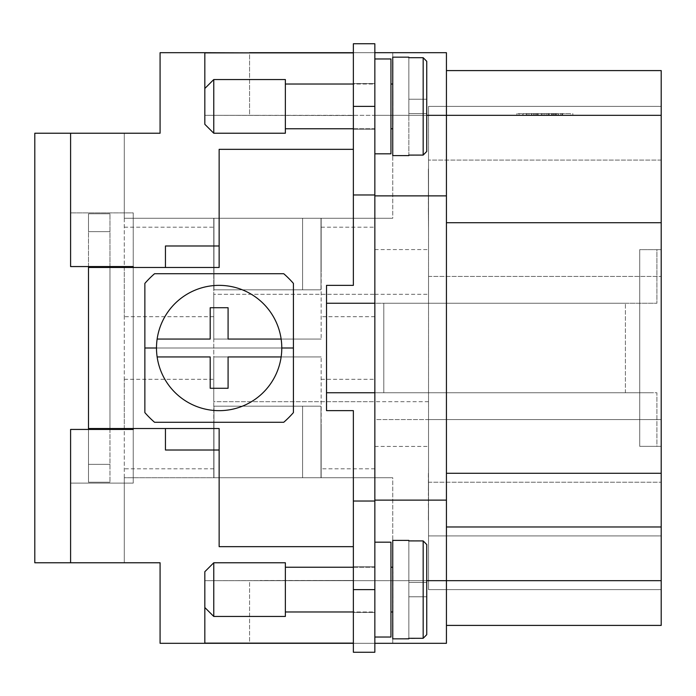 <?xml version="1.0" encoding="UTF-8"?>
<svg xmlns="http://www.w3.org/2000/svg" width="696" height="696" viewBox="0 0 696 696"><rect width="100%" height="100%" fill="white"/><g stroke="black" fill="none" stroke-linecap="round" stroke-linejoin="round"><path stroke-width="0.52" stroke-dasharray="3.48 2.61" d="M302.586 406.168L213.95 406.168L320.978 406.168L213.95 406.168L320.978 406.168L213.95 406.168L320.978 406.168L213.95 406.168L320.978 406.168L213.95 406.168L320.978 406.168L213.95 406.168L320.978 406.168L213.95 406.168L320.978 406.168L213.95 406.168L320.978 406.168L213.95 406.168L320.978 406.168L213.95 406.168L302.586 406.168L302.586 477.752L213.95 477.752L213.95 406.168L213.95 477.752L320.978 477.752L320.978 406.168L320.978 477.752L213.95 477.752L213.95 406.168L213.95 477.752L302.586 477.752L302.586 406.168L302.586 477.752L213.95 477.752L213.95 406.168L213.95 477.752L320.978 477.752L213.95 477.752L213.95 406.168L213.95 477.752L302.586 477.752L213.95 477.752L213.95 406.168L213.95 477.752L320.978 477.752L320.978 406.168L320.978 477.752L213.95 477.752L213.95 406.168L213.95 477.752L302.586 477.752L302.586 406.168L302.586 477.752L213.95 477.752L213.95 406.168L213.95 477.752L320.978 477.752L213.95 477.752L213.95 406.168L213.95 477.752L302.586 477.752L213.95 477.752L213.95 406.168L213.95 477.752L320.978 477.752L320.978 406.168L320.978 477.752L213.95 477.752L213.95 406.168L213.95 477.752L302.586 477.752L302.586 406.168L302.586 477.752L213.95 477.752L213.95 406.168L213.95 477.752L320.978 477.752L213.95 477.752L213.95 406.168L213.95 477.752L302.586 477.752L213.95 477.752L213.95 406.168L213.95 477.752L320.978 477.752L320.978 406.168L320.978 477.752L213.95 477.752L213.95 406.168L213.95 477.752L302.586 477.752L302.586 406.168L302.586 477.752L213.95 477.752L213.95 406.168L213.95 477.752L320.978 477.752L213.95 477.752L213.95 406.168L213.95 477.752L302.586 477.752L213.95 477.752L213.95 406.168L213.95 477.752L320.978 477.752L320.978 406.168M374.848 271.936L374.848 446.432L374.848 271.936M428.536 271.936L428.536 294.312L428.536 271.936M428.536 419.592L428.536 106.392L661.2 106.392L661.2 160.08L661.2 106.392L661.2 160.08L661.2 106.392L428.536 106.392L661.2 106.392L428.536 106.392L428.536 589.608L661.2 589.608L428.536 589.608L661.2 589.608L661.2 535.92L661.2 589.608L428.536 589.608L428.536 419.592L374.848 419.592L374.848 446.432L374.848 401.688L374.848 468.808L374.848 379.32L374.848 468.808L374.848 379.32L374.848 468.808L374.848 379.32L374.848 468.808L374.848 379.32L374.848 468.808L374.848 379.32L374.848 468.808L374.848 379.32L374.848 468.808L374.848 379.32L374.848 468.808L374.848 379.32L374.848 468.808L374.848 379.32L374.848 424.064L374.848 401.688L213.768 401.688L213.768 294.312L213.768 401.688L374.848 401.688L374.848 249.568L374.848 419.592L661.2 419.592L661.2 446.432L661.2 160.08L661.2 482.232L661.2 419.592L428.536 419.592M428.536 424.064L428.536 401.688L428.536 424.064M428.536 232.96L428.362 169.032L428.536 232.96M428.536 521.817L428.536 464.328L428.362 521.817M428.536 464.328L428.536 528.264L428.536 464.328M428.536 526.968L428.536 508.019L428.536 526.968M428.536 231.672L428.362 209.609L428.536 231.672M428.536 194.95L428.536 175.331L428.362 194.95M428.536 201.257L428.536 226.652L428.362 201.257M428.536 198.055L428.536 226.652L428.362 198.055M428.536 209.609L428.536 181.343L428.362 209.609M428.536 203.885L428.536 175.375L428.362 203.885M428.536 470.922L428.536 501.285L428.362 470.922M428.362 490.637L428.536 471.731L428.362 490.637M428.362 519.573L428.536 498.04L428.362 519.573M428.536 493.36L428.536 521.957L428.362 493.36M428.536 475.168L428.536 521.957L428.362 475.168M428.536 505.157L428.536 476.89L428.362 505.157M428.536 535.92L661.2 535.92L428.536 535.92L661.2 535.92L661.2 589.608L661.2 535.92L428.536 535.92L661.2 535.92L661.2 482.232L661.2 535.92L428.536 535.92M661.2 115.336L661.2 70.592L661.2 115.336L661.2 70.592L446.432 70.592L446.432 115.336L661.2 115.336L446.432 115.336L446.432 70.592L446.432 115.336L661.2 115.336L446.432 115.336L661.2 115.336L661.2 625.408L446.432 625.408L446.432 580.664L446.432 625.408L661.2 625.408L446.432 625.408L446.432 580.664L661.2 580.664L661.2 625.408L661.2 580.664L446.432 580.664L446.432 625.408M572.825 115.336L516.91 115.336L572.825 115.336L572.825 113.544L516.91 113.544L572.825 113.544M570.668 115.336L519.068 115.336L544.872 115.336L544.872 113.544L519.068 113.544L570.668 113.544L544.872 113.544L544.872 115.336L570.668 115.336L570.668 113.544M516.91 115.336L516.91 113.544M544.872 115.336L544.872 113.544L544.872 115.336M519.068 115.336L519.068 113.544M661.2 580.664L204.824 580.664L204.824 643.304L249.568 643.304L249.568 580.664L204.824 580.664L204.824 643.121L353.368 643.121L353.368 580.481L353.368 643.121L204.824 643.121L204.824 580.664L426.744 580.664M446.432 643.304L446.432 580.664L249.568 580.664L249.568 643.304L446.432 643.304M160.08 133.232L124.288 133.232L124.288 218.248L213.768 218.248L124.288 218.248L124.288 133.232L160.08 133.232L160.08 52.696L160.08 133.232L34.8 133.232L160.08 133.232L160.08 52.696L353.368 52.879L204.824 52.879L204.824 115.336L249.568 115.336L249.568 52.696L204.824 52.696L204.824 115.336L446.432 115.336L446.432 580.664L374.848 580.664L374.848 501.024L353.368 501.024L353.368 580.664L204.824 580.664L204.824 643.304L160.08 643.304L160.08 562.768L34.8 562.768L124.288 562.768L124.288 477.752L213.768 477.752L213.768 356.952L321.152 356.952L213.768 356.952L321.152 356.952L213.768 356.952L321.152 356.952L213.768 356.952L321.152 356.952L213.768 356.952L321.152 356.952L213.768 356.952L321.152 356.952L213.768 356.952L321.152 356.952L213.768 356.952L321.152 356.952L213.768 356.952L321.152 356.952L213.768 356.952L213.768 477.752L213.768 424.064L213.768 477.752L213.768 424.064L213.768 477.752L213.768 424.064L213.768 477.752L213.768 424.064L213.768 477.752L213.768 424.064L213.768 477.752L213.768 424.064L213.768 477.752L213.768 424.064L213.768 477.752L124.288 477.752L124.288 562.768L160.08 562.768L160.08 643.304L392.744 643.304L160.08 643.304L392.744 643.304L160.08 643.304L392.744 643.304L160.08 643.304L392.744 643.304L160.08 643.304L392.744 643.304L160.08 643.304L392.744 643.304L160.08 643.304L392.744 643.304L160.08 643.304L392.744 643.304L160.08 643.304L392.744 643.304L160.08 643.304L160.08 562.768L160.08 643.304L160.08 562.768L124.288 562.768L124.288 477.752L124.288 562.768L124.288 477.752L124.288 562.768L124.288 477.752L124.288 562.768L124.288 477.752L124.288 562.768L124.288 477.752L124.288 562.768L124.288 477.752L124.288 562.768L124.288 477.752L124.288 562.768L124.288 477.752L124.288 562.768L34.8 562.768L34.8 133.232L124.288 133.232L124.288 218.248L124.288 133.232L160.08 133.232L160.08 52.696L392.744 52.696L160.08 52.696L392.744 52.696L160.08 52.696L392.744 52.696L160.08 52.696L392.744 52.696L160.08 52.696L392.744 52.696L160.08 52.696L392.744 52.696L160.08 52.696L392.744 52.696L160.08 52.696L392.744 52.696L160.08 52.696L392.744 52.696L160.08 52.696L160.08 133.232L160.08 52.696L160.08 133.232L124.288 133.232L124.288 218.248L213.768 218.248L213.768 339.048L321.152 339.048L213.768 339.048L321.152 339.048L213.768 339.048L321.152 339.048L213.768 339.048L321.152 339.048L213.768 339.048L321.152 339.048L213.768 339.048L321.152 339.048L213.768 339.048L321.152 339.048L213.768 339.048L321.152 339.048L213.768 339.048L321.152 339.048L213.768 339.048L213.768 218.248L213.768 271.936L213.768 218.248L213.768 271.936L213.768 218.248L213.768 271.936L213.768 218.248L213.768 271.936L213.768 218.248L213.768 271.936L213.768 218.248L213.768 271.936L213.768 218.248L213.768 271.936L213.768 218.248L124.288 218.248L124.288 133.232L160.08 133.232L160.08 52.696L160.08 133.232L124.288 133.232L124.288 218.248L213.768 218.248L124.288 218.248L124.288 133.232L160.08 133.232L160.08 52.696L160.08 133.232L124.288 133.232L124.288 218.248L213.768 218.248L124.288 218.248L124.288 133.232L160.08 133.232L160.08 52.696L160.08 133.232L124.288 133.232L124.288 218.248L213.768 218.248L124.288 218.248L124.288 133.232L160.08 133.232L160.08 52.696L160.08 133.232L124.288 133.232L124.288 218.248L213.768 218.248L124.288 218.248L124.288 133.232L160.08 133.232L160.08 52.696L160.08 133.232L124.288 133.232L124.288 218.248L213.768 218.248L124.288 218.248L124.288 133.232L160.08 133.232L160.08 52.696L160.08 133.232L124.288 133.232L124.288 218.248L213.768 218.248L124.288 218.248L124.288 133.232L124.288 562.768L160.08 562.768L160.08 643.304L160.08 562.768L124.288 562.768L160.08 562.768L160.08 643.304L160.08 562.768L124.288 562.768L160.08 562.768L160.08 643.304L160.08 562.768L124.288 562.768L160.08 562.768L160.08 643.304L160.08 562.768L124.288 562.768L160.08 562.768L160.08 643.304L160.08 562.768L124.288 562.768L160.08 562.768L160.08 643.304L160.08 562.768L124.288 562.768L160.08 562.768L160.08 643.304L160.08 562.768L124.288 562.768L160.08 562.768M661.2 160.08L428.536 160.08L661.2 160.08M446.432 70.592L661.2 70.592L446.432 70.592L446.432 115.336L446.432 52.696L249.568 52.696L249.568 115.336L446.432 115.336L446.432 222.72L446.432 115.336L349.784 115.336L374.848 115.336L374.848 194.976L374.848 43.752L374.848 115.336L426.744 115.336M204.824 607.512L204.824 571.712L204.824 607.512L213.768 616.456L213.768 562.768L213.768 616.456L285.36 616.456L285.36 562.768L285.36 616.456L285.36 562.768L213.768 562.768L204.824 571.712L204.824 607.512L204.824 580.664L353.368 580.481L204.824 580.664L204.824 643.304M70.592 562.768L70.592 483.12L133.232 483.12L70.592 483.12L133.232 483.12L70.592 483.12L70.592 429.432L70.592 562.768L70.592 429.432L133.232 429.432L133.232 266.568L70.592 266.568L133.232 266.568L133.232 212.88L133.232 483.12L133.232 429.432L133.232 483.12L133.232 429.432L70.592 429.432L133.232 429.432M70.592 133.232L70.592 266.568L70.592 212.88L133.232 212.88L133.232 266.568L133.232 212.88L70.592 212.88L70.592 266.568L133.232 266.568M353.368 52.879L353.368 115.519L204.824 115.336L353.368 115.519L353.368 52.879L353.368 115.519L349.784 115.519L353.368 115.519L353.368 52.879L204.824 52.879L204.824 115.336L260.2 115.336L204.824 115.336L204.824 52.879L204.824 115.336L204.824 88.488L213.768 79.544L285.36 79.544L285.36 133.232L285.36 79.544L285.36 133.232L213.768 133.232L204.824 124.288L204.824 88.488M374.848 501.024L374.848 580.664L353.368 580.664L353.368 501.024L353.368 652.248L374.848 652.248L374.848 294.312L213.768 294.312L374.848 294.312L374.848 194.976L374.848 501.024L353.368 501.024L353.368 546.656L219.144 546.656L353.368 546.656L353.368 501.024L374.848 501.024L374.848 43.752L353.368 43.752L374.848 43.752L353.368 43.752L353.368 194.976L353.368 115.336L353.368 194.976L374.848 194.976L353.368 194.976L353.368 149.344L353.368 285.36L326.52 285.36L326.52 410.64L353.368 410.64L353.368 501.024L353.368 410.64L326.52 410.64L326.52 392.744L383.792 392.744L383.792 303.256L326.52 303.256L625.408 303.256L374.848 303.256M543.002 115.336L558.34 115.336L543.002 115.336L543.002 113.544L531.396 113.544L558.34 113.544L543.002 113.544L543.002 115.336M537.564 115.336L562.638 115.336L527.098 115.336L555.782 115.336L535.702 115.336L537.564 115.336L537.564 113.544L535.702 113.544L562.638 113.544L527.098 113.544L555.782 113.544L535.702 113.544L537.564 113.544L537.564 115.336M556.478 115.336L522.8 115.336L556.478 115.336L556.478 113.544L558.34 113.544L522.8 113.544L556.478 113.544L556.478 115.336L556.478 113.544M536.494 115.336L536.494 113.544M553.25 115.336L553.25 113.544M546.734 115.336L546.734 113.544L546.734 115.336M534.337 115.336L534.337 113.544M555.034 115.336L555.034 113.544M555.782 115.336L555.782 113.544L555.782 115.336M549.344 115.336L549.344 113.544M353.368 106.392L353.368 83.572L353.368 129.204L353.368 83.572L353.368 106.392L374.848 106.392L374.848 129.204L374.848 83.572L374.848 106.392M353.368 128.76L374.848 128.76L374.848 84.016L374.848 128.76L285.36 128.76L285.36 84.016L374.848 84.016L374.848 128.76L374.848 84.016L353.368 84.016M285.36 84.016L285.36 128.76M213.768 79.544L213.768 133.232M353.368 546.656L353.368 501.024L353.368 546.656L219.144 546.656L219.144 450.016L165.448 450.016L219.144 450.016L165.448 450.016L165.448 428.536L219.144 428.536L219.144 546.656L219.144 428.623L88.488 428.536L88.488 267.464L219.144 267.464L165.448 267.377L219.144 267.377L219.144 149.344L353.368 149.344L219.144 149.344L219.144 267.464L165.448 267.464L165.448 245.984L219.144 245.984L165.448 245.984L219.144 245.984L219.144 149.344L353.368 149.344L353.368 194.976L353.368 149.344M88.488 266.568L88.488 213.768L88.488 267.464L109.968 267.464L109.968 428.536L165.448 428.536L165.448 450.016L165.448 428.536L219.144 428.536L165.448 428.623L219.144 428.536L165.448 428.536L219.144 428.623L219.144 450.016M219.144 267.464L165.448 267.464L165.448 245.984L165.448 267.464L109.968 267.464L109.968 213.768L109.968 482.232L109.968 267.464L219.144 267.464M109.968 266.568L109.968 213.768L88.488 213.768L88.488 231.672L88.488 213.768L109.968 213.768L109.968 429.432M88.488 429.432L88.488 482.232L109.968 482.232L88.488 482.232L88.488 231.672L88.488 482.232L109.968 482.232L88.488 482.232L88.488 428.536L165.448 428.536M353.368 501.024L353.368 410.64L326.52 410.64L326.52 303.256L656.902 303.256L383.792 303.256L383.792 392.744L639.72 392.744L639.72 249.655L639.72 446.345L639.72 392.744L656.902 392.744L656.902 446.345L661.2 446.345L661.2 249.655L656.902 249.655L656.902 303.256L656.902 249.655L639.72 249.655L639.72 446.345L639.72 249.655L661.2 249.655L661.2 446.345L661.2 249.655L639.72 249.655L661.2 249.655L661.2 446.345L639.72 446.345L656.902 446.345L656.902 392.744L326.52 392.744L326.52 285.36L353.368 285.36L353.368 194.976L374.848 194.976M374.848 392.744L625.408 392.744L625.408 303.256L625.408 392.744L650.716 392.744L326.52 392.744M374.848 153.816L374.848 58.96L374.848 153.816L374.848 58.96L390.952 58.96L390.952 153.816L374.848 153.816L374.848 58.96M390.952 153.816L390.952 58.96L390.952 153.816M390.952 128.76L390.952 84.016L390.952 128.76L390.952 84.016L392.744 84.016L392.744 128.76L390.952 128.76L390.952 84.016M408.848 57.168L392.744 57.168L392.744 155.608L392.744 57.168L392.744 155.608L423.168 155.086L426.744 151.458L426.744 113.544L408.848 113.544L408.848 57.168L408.848 155.608M392.744 128.76L392.744 84.016M408.848 57.698L423.168 57.698L408.848 57.698L423.168 57.698L426.744 61.318L426.744 106.392L426.744 61.318L423.168 57.698L426.744 61.318L426.744 151.458L423.168 155.086L408.848 155.086L408.848 99.232L408.848 113.544L426.744 113.544L426.744 99.232L408.848 99.232L408.848 57.698L408.848 99.232L426.744 99.232L408.848 99.232L426.744 99.232L426.744 113.544L408.848 113.544L426.744 113.544L426.744 151.458L426.744 106.392L426.744 151.458L426.744 113.544L408.848 113.544L426.744 113.544L426.744 61.318M374.848 542.184L374.848 637.04L374.848 542.184L374.848 637.04L390.952 637.04L390.952 542.184L374.848 542.184L374.848 637.04M390.952 542.184L390.952 637.04L390.952 542.184M390.952 567.24L390.952 611.984L390.952 567.24L390.952 611.984L392.744 611.984L392.744 567.24L390.952 567.24L390.952 611.984M392.744 567.24L392.744 611.984M408.848 638.832L408.848 582.456L426.744 582.456L426.744 634.682L426.744 582.456L426.744 596.768L408.848 596.768L408.848 638.302L423.168 638.302L426.744 634.682L426.744 582.456L426.744 634.682L423.168 638.302L392.744 638.832L392.744 540.392L392.744 638.832L392.744 540.392L423.168 540.914L426.744 544.542L426.744 589.608L426.744 544.542L426.744 582.456L408.848 582.456L408.848 540.392M426.744 596.768L408.848 596.768L426.744 596.768L408.848 596.768L408.848 638.302L408.848 582.456L408.848 596.768L426.744 596.768L408.848 596.768L426.744 596.768L408.848 596.768L408.848 540.914L408.848 582.456L426.744 582.456L408.848 582.456L408.848 540.914L423.168 540.914L408.848 540.914M426.744 544.542L423.168 540.914L426.744 544.542L426.744 582.456L408.848 582.456L426.744 582.456M353.368 652.248L353.368 580.664L353.368 652.248L374.848 652.248L353.368 652.248M353.368 589.608L353.368 612.428L353.368 566.796L353.368 612.428L353.368 566.796L353.368 589.608L374.848 589.608M353.368 567.24L374.848 567.24L374.848 611.984L374.848 567.24L285.36 567.24L285.36 611.984L374.848 611.984L374.848 567.24L374.848 611.984L353.368 611.984M285.36 611.984L285.36 567.24M353.368 580.481L260.2 580.481L353.368 580.481L353.368 643.121L353.368 580.481M353.368 643.121L204.824 643.121M133.232 267.464L133.232 428.536L133.232 267.464M326.52 303.256L326.52 285.36L353.368 285.36L353.368 194.976M219.144 245.984L219.144 267.377L165.448 267.464M88.488 267.464L109.968 267.464M88.488 213.768L109.968 213.768L88.488 213.768M88.488 428.536L109.968 428.536M383.792 392.744L383.792 303.256L383.792 392.744M661.2 446.345L639.72 446.345L661.2 446.345M426.744 99.232L408.848 99.232L426.744 99.232L408.848 99.232L426.744 99.232L426.744 113.544L408.848 113.544L426.744 113.544M426.744 151.458L423.168 155.086L408.848 155.086M213.768 616.456L213.768 562.768M426.744 634.682L423.168 638.302L408.848 638.302M374.848 643.304L353.368 643.304M392.744 643.304L392.744 477.752L321.152 477.752L321.152 356.952L321.152 477.752L321.152 424.064L321.152 477.752L321.152 424.064L321.152 477.752L321.152 424.064L321.152 477.752L321.152 424.064L321.152 477.752L321.152 424.064L321.152 477.752L321.152 424.064L321.152 477.752L321.152 424.064L321.152 477.752L321.152 424.064L321.152 477.752L392.744 477.752L321.152 477.752L392.744 477.752L321.152 477.752L392.744 477.752L321.152 477.752L392.744 477.752L321.152 477.752L392.744 477.752L321.152 477.752L392.744 477.752L321.152 477.752L392.744 477.752L321.152 477.752L392.744 477.752L321.152 477.752L392.744 477.752L392.744 643.304M392.744 634.352L392.918 571.712L392.744 634.352M392.918 598.021L392.744 579.115L392.918 598.021M392.918 626.957L392.744 605.424L392.918 626.957M392.744 582.552L392.744 635.639L392.918 582.552M392.744 578.306L392.744 608.669L392.918 578.306M392.744 600.744L392.744 629.341L392.918 600.744M392.744 612.532L392.744 584.275L392.918 612.532M392.744 578.019L392.918 635.639L392.744 578.019M374.848 195.872L446.432 195.872M446.432 473.28L446.432 222.72L446.432 526.968L446.432 473.28L661.2 473.28M446.432 580.664L446.432 526.968L446.432 580.664M353.368 52.696L374.848 52.696M392.744 52.696L392.744 218.248L321.152 218.248L321.152 339.048L321.152 218.248L321.152 271.936L321.152 218.248L321.152 271.936L321.152 218.248L321.152 271.936L321.152 218.248L321.152 271.936L321.152 218.248L321.152 271.936L321.152 218.248L321.152 271.936L321.152 218.248L321.152 271.936L321.152 218.248L321.152 271.936L321.152 218.248L392.744 218.248L321.152 218.248L392.744 218.248L321.152 218.248L392.744 218.248L321.152 218.248L392.744 218.248L321.152 218.248L392.744 218.248L321.152 218.248L392.744 218.248L321.152 218.248L392.744 218.248L321.152 218.248L392.744 218.248L321.152 218.248L392.744 218.248L392.744 52.696M392.744 124.288L392.918 61.648L392.744 124.288M392.744 102.225L392.744 73.967L392.918 102.225M392.744 90.671L392.918 125.576L392.918 90.671M392.744 67.947L392.744 125.576L392.918 67.947M392.744 93.873L392.744 119.268L392.918 93.873M392.744 96.5L392.744 67.999L392.918 96.5M392.744 67.999L392.918 124.523L392.744 67.999M374.848 500.128L446.432 500.128M428.536 276.408L661.2 276.408L428.536 276.408M124.288 424.064L124.288 379.32L124.288 424.064M124.288 271.936L124.288 316.68L124.288 271.936M124.288 133.232L124.288 562.768M213.768 477.752L213.768 424.064L213.768 477.752L124.288 477.752L213.768 477.752M213.768 218.248L213.768 271.936L213.768 218.248L124.288 218.248L213.768 218.248M392.744 634.595L392.918 571.712L392.744 634.595M392.744 61.648L392.744 124.523L392.918 61.648M70.592 212.88L133.232 212.88L70.592 212.88M34.8 133.232L34.8 562.768L34.8 133.232M446.432 526.968L661.2 526.968M428.536 482.232L661.2 482.232L428.536 482.232M374.848 446.432L428.536 446.432M374.848 249.568L428.536 249.568M446.432 222.72L661.2 222.72M281.784 348A62.64 62.64 0 0 1 219.144 410.64A62.64 62.64 0 0 1 156.504 348A62.64 62.64 0 0 0 157.139 356.952L210.192 356.952L210.192 388.272L228.088 388.272L228.088 356.952L281.14 356.952A62.64 62.64 0 0 1 157.139 356.952L210.192 356.952L210.192 388.272L228.088 388.272L228.088 356.952L281.14 356.952A62.64 62.64 0 0 0 281.14 339.048L228.088 339.048L228.088 307.728L210.192 307.728L210.192 339.048L157.139 339.048A62.64 62.64 0 0 0 156.504 348A62.64 62.64 0 0 1 219.144 285.36A62.64 62.64 0 0 1 281.784 348A62.64 62.64 0 0 1 219.144 410.64A62.64 62.64 0 0 1 156.504 348A62.64 62.64 0 0 1 219.144 285.36A62.64 62.64 0 0 1 281.784 348L156.504 348M281.14 339.048L228.088 339.048L228.088 307.728L210.192 307.728L210.192 339.048L157.139 339.048A62.64 62.64 0 0 1 281.14 339.048L228.088 339.048L228.088 307.728L210.192 307.728L210.192 339.048L157.139 339.048M293.416 348L293.416 412.598A98.432 98.432 0 0 1 283.742 422.272L154.547 422.272A98.432 98.432 0 0 1 144.864 412.598L144.864 283.402A98.432 98.432 0 0 1 154.547 273.728L283.742 273.728A98.432 98.432 0 0 1 293.416 283.402L293.416 412.598L293.416 348L144.864 348L144.864 283.402L144.864 348L293.416 348M283.742 273.728L154.547 273.728L283.742 273.728A98.432 98.432 0 0 1 293.416 283.402A98.432 98.432 0 0 0 283.742 273.728M154.547 422.272L283.742 422.272A98.432 98.432 0 0 0 293.416 412.598A98.432 98.432 0 0 1 283.742 422.272L154.547 422.272A98.432 98.432 0 0 1 144.864 412.598A98.432 98.432 0 0 0 154.547 422.272M144.864 283.402A98.432 98.432 0 0 1 154.547 273.728A98.432 98.432 0 0 0 144.864 283.402M157.139 356.952L210.192 356.952L210.192 388.272L228.088 388.272L228.088 356.952L281.14 356.952M302.586 289.832L213.95 289.832L320.978 289.832L213.95 289.832L320.978 289.832L213.95 289.832L320.978 289.832L213.95 289.832L320.978 289.832L213.95 289.832L320.978 289.832L213.95 289.832L320.978 289.832L213.95 289.832L320.978 289.832L213.95 289.832L320.978 289.832L213.95 289.832L320.978 289.832L213.95 289.832L302.586 289.832L302.586 218.248L213.95 218.248L213.95 289.832L213.95 218.248L320.978 218.248L320.978 289.832L320.978 218.248L213.95 218.248L213.95 289.832L213.95 218.248L302.586 218.248L213.95 218.248L213.95 289.832L213.95 218.248L320.978 218.248L213.95 218.248L213.95 289.832L213.95 218.248L302.586 218.248L302.586 289.832L302.586 218.248L213.95 218.248L213.95 289.832L213.95 218.248L320.978 218.248L320.978 289.832L320.978 218.248L213.95 218.248L213.95 289.832L213.95 218.248L302.586 218.248L213.95 218.248L213.95 289.832L213.95 218.248L320.978 218.248L213.95 218.248L213.95 289.832L213.95 218.248L302.586 218.248L302.586 289.832L302.586 218.248L213.95 218.248L213.95 289.832L213.95 218.248L320.978 218.248L320.978 289.832L320.978 218.248L213.95 218.248L213.95 289.832L213.95 218.248L302.586 218.248L213.95 218.248L213.95 289.832L213.95 218.248L320.978 218.248L213.95 218.248L213.95 289.832L213.95 218.248L302.586 218.248L302.586 289.832L302.586 218.248L213.95 218.248L213.95 289.832L213.95 218.248L320.978 218.248L320.978 289.832L320.978 218.248L213.95 218.248L213.95 289.832L213.95 218.248L302.586 218.248L213.95 218.248L213.95 289.832L213.95 218.248L320.978 218.248L213.95 218.248L213.95 289.832L213.95 218.248L302.586 218.248L302.586 289.832L302.586 218.248L213.95 218.248L213.95 289.832L213.95 218.248L320.978 218.248L320.978 289.832M320.978 218.248L213.95 218.248L213.95 289.832L213.95 218.248L302.586 218.248M320.978 477.752L213.95 477.752L213.95 406.168L213.95 477.752L302.586 477.752M541.331 115.336L541.331 113.544M538.095 115.336L538.095 113.544M531.648 115.336L531.648 113.544L531.648 115.336M533.267 115.336L533.267 113.544L533.267 115.336M558.088 115.336L558.088 113.544M551.641 115.336L551.641 113.544M548.413 115.336L548.413 113.544M552.172 115.336L552.172 113.544L552.172 115.336M526.28 115.336L526.28 113.544M523.044 115.336L523.044 113.544M560.776 115.336L560.776 113.544L560.776 115.336M561.994 115.336L561.994 113.544L561.994 115.336M528.96 115.336L528.96 113.544L528.96 115.336M88.488 231.672L109.968 231.672L88.488 231.672M88.488 464.328L109.968 464.328L88.488 464.328M423.168 57.698L423.168 155.086M423.168 540.914L423.168 638.302M374.848 294.312L428.536 294.312M541.575 115.336L541.575 113.544M531.396 115.336L531.396 113.544M558.34 115.336L558.34 113.544L558.34 115.336M548.161 115.336L548.161 113.544M535.702 115.336L535.702 113.544L535.702 115.336M554.042 115.336L554.042 113.544M522.8 115.336L522.8 113.544M562.638 115.336L562.638 113.544L562.638 115.336M527.098 115.336L527.098 113.544M353.368 83.572L374.848 83.572L353.368 83.572M374.848 129.204L353.368 129.204L374.848 129.204M353.368 566.796L374.848 566.796L353.368 566.796M374.848 612.428L353.368 612.428L374.848 612.428M374.848 468.808L321.152 468.808M321.152 379.32L374.848 379.32M374.848 316.68L321.152 316.68M321.152 227.192L374.848 227.192M124.288 379.32L213.768 379.32M213.768 468.808L124.288 468.808M213.768 316.68L124.288 316.68M124.288 227.192L213.768 227.192M428.536 401.688L374.848 401.688"/><path stroke-width="1.04" d="M426.744 580.664L661.2 580.664L661.2 70.592L446.432 70.592M661.2 580.664L661.2 625.408L446.432 625.408M374.848 106.392L353.368 106.392L353.368 43.752L374.848 43.752L374.848 500.128L446.432 500.128L446.432 643.304L374.848 643.304M374.848 52.696L446.432 52.696L446.432 115.336L426.744 115.336M446.432 500.128L446.432 115.336L661.2 115.336M204.824 643.121L353.368 643.121M353.368 643.304L204.824 643.304L204.824 607.512L213.768 616.456L285.36 616.456L285.36 562.768L213.768 562.768L204.824 571.712L204.824 607.512M204.824 52.879L353.368 52.879M213.768 133.232L213.768 79.544L285.36 79.544L285.36 133.232L213.768 133.232L204.824 124.288L204.824 52.696L249.568 52.879M124.288 133.232L160.08 133.232L160.08 52.696L204.824 52.696M160.08 133.232L70.592 133.232L70.592 266.568L133.232 266.568L133.232 267.464L133.232 266.568M133.232 429.432L133.232 428.536L133.232 429.432L70.592 429.432L70.592 562.768L160.08 562.768L160.08 643.304L204.824 643.304M353.368 106.392L353.368 285.36L326.52 285.36L326.52 392.744L374.848 392.744M353.368 128.76L285.36 128.76M285.36 84.016L353.368 84.016M204.824 88.488L213.768 79.544M165.448 450.016L165.448 428.536L219.144 428.536L219.144 450.016L165.448 450.016M165.448 267.464L165.448 245.984L219.144 245.984L219.144 267.464L88.488 267.464L88.488 266.568M353.368 546.656L219.144 546.656L219.144 450.016M109.968 267.464L109.968 266.568M109.968 429.432L109.968 428.536M88.488 429.432L88.488 267.464M374.848 303.256L326.52 303.256M326.52 392.744L326.52 410.64L353.368 410.64L353.368 652.248L374.848 652.248L374.848 589.608L353.368 589.608M219.144 245.984L219.144 149.344L353.368 149.344M165.448 428.536L88.488 428.536M374.848 58.96L390.952 58.96L390.952 153.816L374.848 153.816M392.744 128.76L390.952 128.76M390.952 84.016L392.744 84.016M408.848 155.608L408.848 155.086L408.848 155.608L392.744 155.608L392.744 57.168L408.848 57.168L408.848 57.698L408.848 57.168M408.848 155.086L423.168 155.086L426.744 151.458L426.744 61.318L423.168 57.698L408.848 57.698M426.744 61.318L426.744 99.232M426.744 113.544L426.744 151.458M374.848 194.976L353.368 194.976M374.848 500.128L374.848 589.608M374.848 501.024L353.368 501.024M353.368 567.24L285.36 567.24M285.36 611.984L353.368 611.984M213.768 562.768L213.768 616.456M374.848 637.04L390.952 637.04L390.952 542.184L374.848 542.184M392.744 567.24L390.952 567.24M390.952 611.984L392.744 611.984M408.848 540.392L408.848 540.914L408.848 540.392L392.744 540.392L392.744 638.832L408.848 638.832L408.848 638.302L408.848 638.832M408.848 540.914L423.168 540.914L426.744 544.542L426.744 582.456M426.744 596.768L426.744 634.682L423.168 638.302L408.848 638.302M426.744 544.542L426.744 634.682M249.568 52.696L353.368 52.696M160.08 562.768L124.288 562.768M70.592 133.232L34.8 133.232L34.8 562.768L70.592 562.768M374.848 195.872L446.432 195.872M446.432 473.28L661.2 473.28M446.432 526.968L661.2 526.968M446.432 222.72L661.2 222.72M293.416 348L293.416 283.402A98.432 98.432 0 0 0 283.742 273.728L154.547 273.728A98.432 98.432 0 0 0 144.864 283.402L144.864 412.598A98.432 98.432 0 0 0 154.547 422.272L283.742 422.272A98.432 98.432 0 0 0 293.416 412.598L293.416 348L281.784 348A62.64 62.64 0 0 1 281.14 356.952L228.088 356.952L228.088 388.272L210.192 388.272L210.192 356.952L157.139 356.952A62.64 62.64 0 0 1 219.144 285.36A62.64 62.64 0 0 1 281.784 348M157.139 339.048L210.192 339.048L210.192 307.728L228.088 307.728L228.088 339.048L281.14 339.048M281.14 356.952A62.64 62.64 0 0 1 157.139 356.952M423.168 155.086L423.168 57.698M423.168 540.914L423.168 638.302M156.504 348L144.864 348"/></g></svg>
